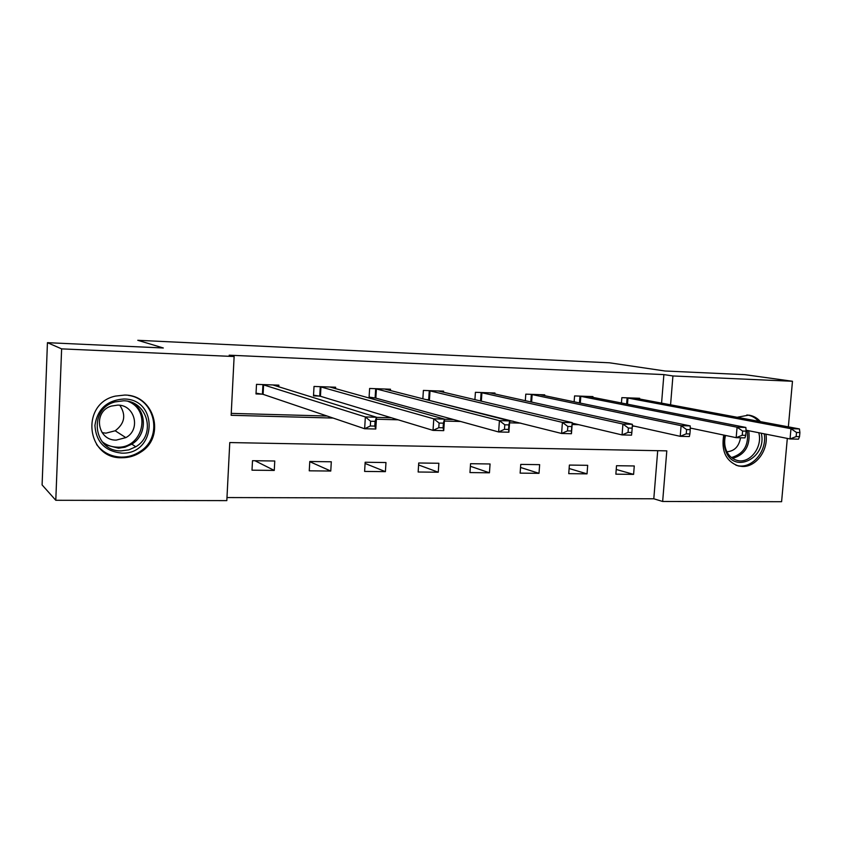<?xml version="1.0" encoding="UTF-8"?>
<svg xmlns="http://www.w3.org/2000/svg" width="842" height="842" viewBox="0 0 842 842"><rect width="100%" height="100%" fill="white"/><g stroke="black" fill="none" stroke-linecap="round" stroke-linejoin="round"><path stroke-width="1.26" d="M124.658 395.066C154.318 394.761 165.99 436.482 141.024 451.965C135.267 455.848 128.91 457.774 121.953 457.743C86.368 459.058 80.137 403.571 115.375 396.108L124.658 395.066M737.129 417.285L748.791 415.117C753.358 415.801 757.232 417.969 760.421 421.642M765.915 434.156C768.704 449.86 756.2 467.163 742.402 466.489L738.245 465.942C725.888 461.163 721.057 450.87 723.752 435.061M787.312 438.419L781.597 501.706L662.654 501.474L666.801 450.859L229.771 442.555L226.824 500.622L55.793 500.285L61.624 348.872L234.129 356.524L231.15 415.295L333.064 418.053M226.982 497.559L653.802 498.78L662.654 501.474M61.624 348.872L47.436 342.673L42.1 484.929L55.793 500.285M47.436 342.673L163.327 347.988L137.772 340.294L609.534 362.807L664.991 370.996L744.875 374.658L792.48 381.268L788.354 426.862M653.802 498.78L657.707 450.691M634.268 465.963L616.523 465.71L615.86 474.172L633.594 474.372L634.268 465.963M587.684 465.321L569.392 465.068L568.739 473.657L587.032 473.857L587.684 465.321M539.648 464.658L520.756 464.395L520.135 473.13L539.006 473.33L539.648 464.658M490.065 463.974L470.562 463.7L469.962 472.572L489.444 472.794L490.065 463.974M438.861 463.268L418.727 462.995L418.148 472.004L438.272 472.225L438.861 463.268M385.973 462.542L365.165 462.247L364.607 471.425L385.404 471.646L385.973 462.542M331.306 461.784L309.782 461.49L309.256 470.815L330.769 471.046L331.306 461.784M274.766 461.006L252.505 460.7L252 470.183L274.26 470.425L274.766 461.006M661.57 403.16L663.885 374.595L229.171 355.187L234.129 356.524M231.245 413.38L327.085 416.022M376.511 417.39L391.498 417.8M444.481 419.263L453.449 419.505M509.673 421.063L513.073 421.158M639.594 399.055L639.657 398.287L621.859 397.645L621.428 403.034M592.873 397.424L592.936 396.593L574.57 395.919L574.128 401.866M544.669 395.761L544.732 394.835L525.787 394.151L525.313 400.75M494.907 394.056L494.98 393.025L475.414 392.309L474.909 399.708M443.523 392.309L443.597 391.162L423.389 390.425L422.852 398.792M426.199 399.645L428.283 399.718M390.435 390.53L390.509 389.225L369.627 388.467L369.059 397.729L374.722 397.919M335.548 388.73L335.632 387.225L314.024 386.446L313.498 395.866L319.35 396.066M278.765 386.91L278.86 385.162L256.505 384.352L256 393.94L262.062 394.14M262.43 394.151L263.104 394.182M663.885 374.595L672.926 375.964L792.48 381.268M670.569 404.844L672.926 375.964M376.395 419.221L398.119 419.811M444.365 421.053L460.648 421.495M509.557 422.821L520.819 423.126M572.139 424.505L578.749 424.684M632.3 426.136L634.563 426.199M616.228 469.468L633.594 474.372M569.129 468.51L587.032 473.857M520.535 467.457L539.006 473.33M470.394 466.279L489.444 472.794M418.6 464.963L438.272 472.225M365.091 463.447L385.404 471.646M309.772 461.679L330.769 471.046M254.937 460.732L274.26 470.425M262.683 389.551L263.335 389.762M113.775 456.09L113.196 456.406M799.521 436.672L799.9 432.567L796.511 432.472L796.143 436.588L799.521 436.672L798.49 439.166L790.038 438.956L790.975 428.694L626.68 397.813M796.511 432.472L790.975 428.694L799.426 428.936L634.868 398.119M796.143 436.588L790.038 438.956L746.044 430.199M799.9 432.567L799.426 428.936M761.242 433.22C767.546 457.406 734.235 474.751 725.867 451.259C723.941 446.239 723.688 440.934 725.109 435.346M742.444 418.285L752.095 420.084M725.53 435.44C724.183 440.629 724.415 445.565 726.204 450.238C728.498 455.659 732.172 459.048 737.213 460.406C749.812 464.079 762.989 447.028 758.737 432.725M735.929 465.184L736.771 465.416C751.496 469.815 767.472 451.27 764.21 433.819M758.621 421.305C755.474 417.769 751.674 415.664 747.222 415.001L746.886 414.948M740.528 437.777C738.95 446.544 734.403 451.207 726.888 451.765M123.879 398.992C159.191 398.908 156.612 454.943 121.543 453.122C104.945 451.165 96.072 441.945 94.914 425.463C97.419 409.033 107.071 400.213 123.879 398.992M121.259 450.87L128.826 449.87L135.783 446.755C156.58 434.84 147.539 400.497 123.416 400.813L115.154 401.887C87.768 408.675 93.346 451.838 121.259 450.87M119.838 405.286C126.247 415.064 124.7 423.558 115.196 430.778L105.934 433.156L102.114 432.651M117.754 405.107C135.004 404.834 141.088 429.704 125.837 437.619L116.259 440.103C97.135 440.692 92.767 411.454 111.302 406.086L117.754 405.107M96.609 444.534C102.84 452.543 111.091 456.732 121.374 457.111C128.258 457.143 134.552 455.238 140.256 451.407C163.243 437.103 155.402 398.866 128.416 395.403M745.749 435.335L746.117 431.146L742.602 431.051L742.234 435.251L745.749 435.335L744.938 437.882L736.171 437.672L737.076 427.21L579.549 396.098M742.602 431.051L737.076 427.21L745.854 427.452L588 396.414M742.234 435.251L736.171 437.672L690.24 428.041M746.117 431.146L745.854 427.452M689.893 433.946L690.251 429.673L686.598 429.578L686.241 433.851L689.893 433.946L689.335 436.545L680.22 436.324L681.104 425.663L530.923 394.33M686.598 429.578L681.104 425.663L690.219 425.915L539.648 394.645M686.241 433.851L680.22 436.324L632.321 425.694M690.251 429.673L690.219 425.915M631.837 432.493L632.184 428.146L628.385 428.041L628.037 432.399L631.837 432.493L631.542 435.156L622.07 434.925L622.922 424.052L480.719 392.509M628.385 428.041L622.922 424.052L632.405 424.315L489.728 392.835M628.037 432.399L622.07 434.925L572.234 423.147M632.184 428.146L632.405 424.315M567.834 426.452L567.497 430.893L571.455 430.999L571.792 426.547L567.834 426.452L562.414 422.389L572.276 422.652L571.444 433.714L561.593 433.472L562.414 422.389L428.873 390.625M438.177 390.962L572.276 422.652L571.792 426.547M567.497 430.893L561.593 433.472L424.105 399.108M571.455 430.999L571.444 433.714M504.79 424.789L504.474 429.325L508.589 429.431L508.905 424.894L504.79 424.789L499.422 420.642L509.684 420.926L508.894 432.209L498.632 431.967L499.422 420.642L375.29 388.667M385.12 389.172L509.684 420.926L508.905 424.894M504.474 429.325L498.632 431.967L375.848 398.119L369.101 397.087M508.589 429.431L508.894 432.209M439.103 423.052L438.798 427.694L443.092 427.799L443.397 423.168L439.103 423.052L433.788 418.832L444.492 419.127L443.734 430.641L433.03 430.388L433.788 418.832L319.886 386.657M329.832 387.015L444.492 419.127L443.397 423.168M438.798 427.694L433.03 430.388L320.434 396.266L313.529 395.172M443.092 427.799L443.734 430.641M370.606 421.253L370.312 425.989L374.795 426.094L375.079 421.368L370.606 421.253L365.354 416.937L376.521 417.253L375.795 429.01L364.639 428.746L365.354 416.937L262.567 384.573M272.861 384.941L376.521 417.253L375.079 421.368M370.312 425.989L364.639 428.746L263.093 394.34L256.042 393.182M374.795 426.094L375.795 429.01M627.964 398.003L627.479 404.223M627.111 397.866L626.616 404.055M748.748 430.736C750.58 445.397 745.202 454.617 732.624 458.395M731.456 457.543C743.918 453.912 749.159 444.871 747.17 430.42M132.278 402.665C147.308 411.475 146.982 435.219 131.805 444.155L124.932 447.239L118.543 448.207L105.061 444.744M102.008 441.576C106.387 445.144 111.428 446.997 117.143 447.155C142.793 448.754 151.97 410.296 128.037 401.371M580.812 396.287L580.296 403.139M579.97 396.161L579.454 402.971M532.155 394.519L531.607 402.129M531.334 394.393L530.797 401.95M481.919 392.698L481.329 401.224M481.129 392.561L480.55 401.034M430.03 390.804L429.441 399.918M429.273 390.677L428.683 399.771M376.406 388.857L375.848 398.119M375.679 388.73L375.111 397.982M320.97 386.846L320.434 396.266M320.265 386.71L319.728 396.119M263.599 384.762L263.093 394.34L263.588 384.762M262.936 384.626L262.43 394.203M141.024 451.965L140.214 451.428M736.771 465.416L736.14 465.268M125.837 437.619L115.196 430.778M132.194 402.634C147.213 411.422 146.929 435.198 131.805 444.155L135.783 446.755"/></g></svg>
